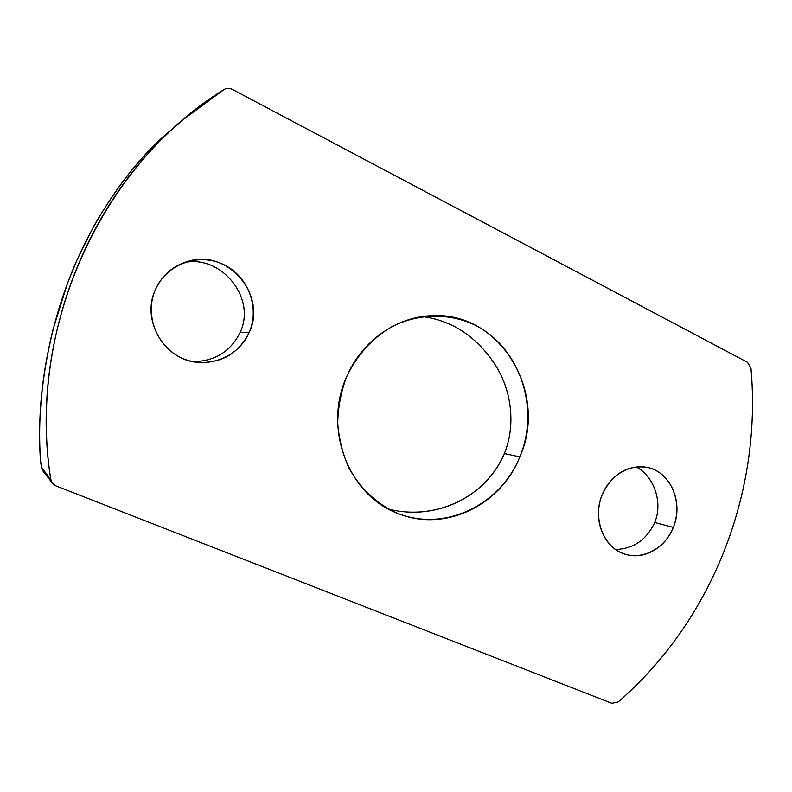 <?xml version="1.0" encoding="UTF-8"?>
<svg xmlns="http://www.w3.org/2000/svg" width="792" height="792" viewBox="0 0 792 792"><rect width="100%" height="100%" fill="white"/><g stroke="black" fill="none" stroke-linecap="round" stroke-linejoin="round"><path stroke-width="1.19" d="M40.422 459.865L40.491 460.508C37.056 415.196 43.016 348.698 67.736 282.764C92.416 216.741 133.403 161.34 169.141 131.601L169.141 131.601C133.403 161.34 92.416 216.741 67.736 282.764C43.016 348.688 37.056 415.196 40.491 460.508L40.481 460.409M388.644 509.137C436.036 521.087 486.367 496.742 504.346 453.559C515.889 425.532 511.592 391.456 496.287 366.488C477.685 337.352 453.073 320.72 422.433 316.582C453.073 320.72 477.685 337.352 496.287 366.488C511.592 391.456 515.889 425.532 504.346 453.559C488.337 491.04 449.401 514.424 407.058 512.068M654.707 522.482L673.289 527.413C683.971 502.435 670.289 471.072 646.519 467.24C626.828 465.003 612.048 474.16 602.177 494.733C592.01 518.374 603.494 547.965 624.809 554.113C643.351 560.479 665.428 548.074 673.289 527.413C664.716 549.371 640.629 561.459 621.472 552.836C602.187 544.549 592.931 517.126 602.177 494.733C611.137 472.2 635.996 460.756 654.756 469.943C673.655 478.813 682.14 505.583 673.289 527.413L654.707 522.482C663.3 501.999 653.707 476.051 636.065 466.874C653.707 476.051 663.3 501.999 654.707 522.482C646.539 539.857 633.481 548.856 615.533 549.48M192.931 361.667C214.83 361.35 230.561 351.599 240.125 332.432C230.561 351.599 214.83 361.35 192.931 361.667M151.846 147.629C131.393 168.498 112.009 194.733 93.694 226.334L77.26 259.42L67.567 283.15L53.005 329.551C39.283 385.922 38.471 425.601 40.422 459.954L41.461 467.389M40.432 460.003L41.471 467.498L43.016 471.101L41.451 467.448L50.767 479.279L41.471 467.498L43.035 471.131L52.46 483.219L56.202 486.001L611.8 703.276L618.206 701.93C712.622 620.334 762.181 491.961 750.945 367.993L747.47 362.31L232.294 89.377C229.413 87.961 226.651 88.021 224.027 89.555L183.546 119.384C84.388 201.683 29.69 346.342 50.767 479.279C51.351 482.457 53.163 484.694 56.202 486.001L611.8 703.276L618.206 701.93C712.622 620.334 762.181 491.961 750.945 367.993L747.47 362.31L232.294 89.377C229.413 87.961 226.651 88.021 224.027 89.555C101.683 164.439 26.245 328.215 50.767 479.279L52.46 483.219M519.829 456.875C500.138 505.821 443.203 532.828 395.95 512.632C375.883 503.168 360.182 488.218 348.836 467.805C342.609 453.717 338.907 438.827 337.719 423.116C338.055 407.306 340.966 392 346.45 377.18C356.38 355.776 372.161 338.263 391.555 326.898C418.097 313.286 448.727 312.8 474.566 324.888C520.037 347.262 540.184 408.227 519.829 456.875L504.346 453.559L519.829 456.875C548.608 393.367 500.564 311.682 432.472 315.711C396.772 316.434 361.528 341.075 346.45 377.18C322.859 429.284 349.133 495.95 398.178 513.543C444.817 532.739 501.039 505.157 519.829 456.875M249.173 332.462C238.62 357.271 207.603 369.617 182.348 358.281C156.935 347.322 144.035 314.79 155.519 289.417C166.637 263.875 198.822 252.46 223.502 264.518C248.361 276.21 260.093 307.821 249.173 332.462L240.125 332.432L249.173 332.462C267.31 295.555 228.185 248.658 188.08 261.31C173.101 265.765 162.251 275.131 155.519 289.417C140.857 319.859 164.063 359.637 197.129 362.34C221.156 363.726 238.511 353.767 249.173 332.462M184.09 262.598C221.156 254.321 256.727 298.079 240.125 332.432M40.471 460.459L41.451 467.448M183.546 119.384L169.151 131.601"/></g></svg>
